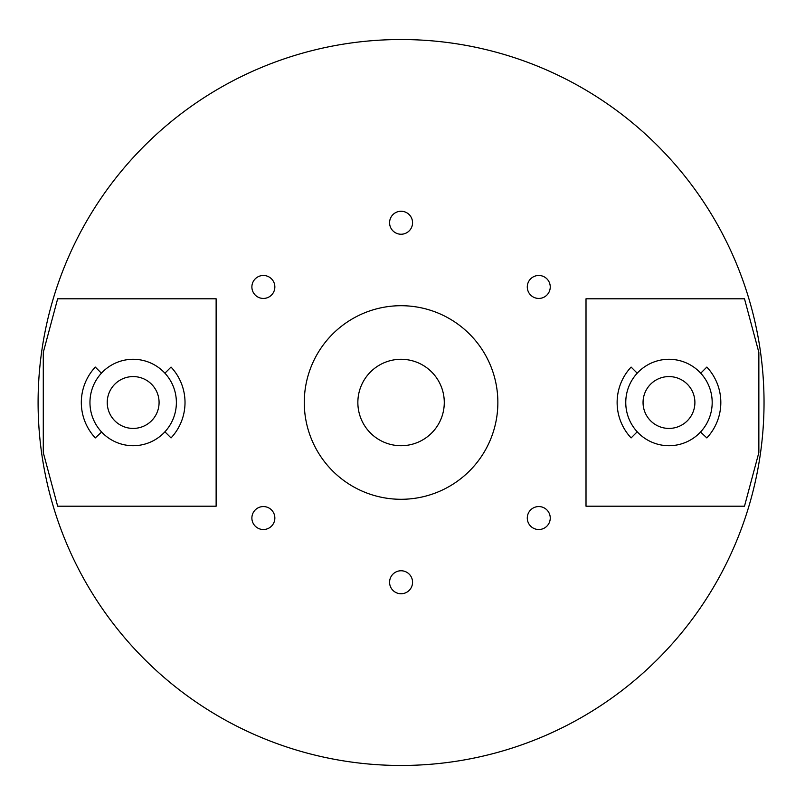 <?xml version="1.0" encoding="UTF-8"?>
<svg xmlns="http://www.w3.org/2000/svg" width="805" height="805" viewBox="0 0 805 805"><rect width="100%" height="100%" fill="white"/><g stroke="black" fill="none" stroke-linecap="round" stroke-linejoin="round"><path stroke-width="1.21" d="M101.41 373.188L95.302 367.08A51.852 51.852 0 0 0 95.302 437.92L101.611 432.023M164.914 431.812L171.032 437.92A51.852 51.852 0 0 0 171.032 367.08L164.914 373.188M107.236 402.5A25.931 25.931 0 0 0 146.128 424.949A25.931 25.931 0 0 0 146.128 380.051A25.931 25.931 0 0 0 107.236 402.5M89.959 402.5A43.208 43.208 0 0 0 154.771 439.922A43.208 43.208 0 0 0 154.771 365.078A43.208 43.208 0 0 0 89.959 402.5M216.132 506.204L216.132 298.796L57.648 298.796L43.289 352.379L43.289 452.621L57.648 506.204L216.132 506.204M700.722 373.188L706.84 367.08A51.852 51.852 0 0 1 706.84 437.92L700.531 432.023M586.01 506.204L586.01 298.796L744.494 298.796L758.853 352.379L758.853 452.621L744.494 506.204L586.01 506.204M527.285 518.048A11.491 11.491 0 0 1 544.512 508.096A11.491 11.491 0 0 1 544.512 527.989A11.491 11.491 0 0 1 527.285 518.048M389.58 582.257A11.491 11.491 0 0 1 406.817 572.305A11.491 11.491 0 0 1 406.817 592.208A11.491 11.491 0 0 1 389.58 582.257M251.885 518.048A11.491 11.491 0 0 1 269.112 508.096A11.491 11.491 0 0 1 269.112 527.989A11.491 11.491 0 0 1 251.885 518.048M251.885 286.952A11.491 11.491 0 0 1 269.112 277.011A11.491 11.491 0 0 1 269.112 296.904A11.491 11.491 0 0 1 251.885 286.952M527.285 286.952A11.491 11.491 0 0 1 544.512 277.011A11.491 11.491 0 0 1 544.512 296.904A11.491 11.491 0 0 1 527.285 286.952M389.58 222.744A11.491 11.491 0 0 1 406.817 212.792A11.491 11.491 0 0 1 406.817 232.695A11.491 11.491 0 0 1 389.58 222.744M764.036 402.5A362.964 362.964 0 0 1 219.584 716.842A362.964 362.964 0 0 1 219.584 88.158A362.964 362.964 0 0 1 764.036 402.5M497.862 402.5A96.791 96.791 0 0 1 352.671 486.321A96.791 96.791 0 0 1 352.671 318.679A96.791 96.791 0 0 1 497.862 402.5M444.28 402.5A43.208 43.208 0 0 1 379.467 439.922A43.208 43.208 0 0 1 379.467 365.078A43.208 43.208 0 0 1 444.28 402.5M694.896 402.5A25.931 25.931 0 0 1 656.005 424.949A25.931 25.931 0 0 1 656.005 380.051A25.931 25.931 0 0 1 694.896 402.5M712.184 402.5A43.208 43.208 0 0 1 647.371 439.922A43.208 43.208 0 0 1 647.371 365.078A43.208 43.208 0 0 1 712.184 402.5M637.218 431.812L631.11 437.92A51.852 51.852 0 0 1 631.11 367.08L637.218 373.188"/></g></svg>
